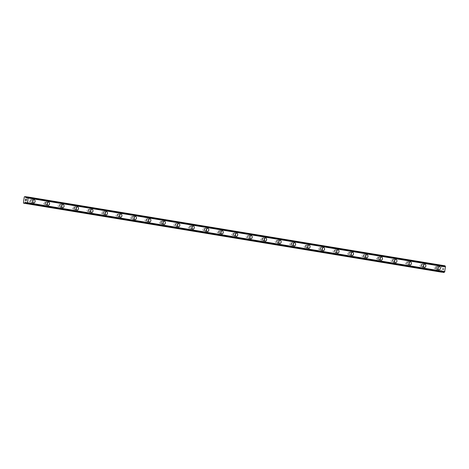 <?xml version="1.0" encoding="UTF-8"?>
<svg xmlns="http://www.w3.org/2000/svg" width="469" height="469" viewBox="0 0 469 469"><rect width="100%" height="100%" fill="white"/><g stroke="black" fill="none" stroke-linecap="round" stroke-linejoin="round"><path stroke-width="0.35" stroke-dasharray="2.35 1.76" d="M29.77 201.834A1.008 0.733 96.9 0 0 30.034 199.829A1.008 0.733 96.9 0 0 29.77 201.834L31.863 202.086A1.008 0.733 96.9 0 0 32.103 200.081A1.008 0.733 96.9 0 0 31.863 202.086M33.745 202.907L33.75 202.907A1.6 1.161 -83.1 0 1 33.745 202.907A1.6 1.161 -83.1 0 1 33.709 202.901A1.6 1.161 -83.1 0 1 32.789 201.154A1.6 1.161 -83.1 0 1 34.131 199.73L34.131 199.73M44.238 204.22A1.008 0.733 96.9 0 0 44.508 202.221A1.008 0.733 96.9 0 0 44.238 204.22M46.314 204.472A1.008 0.733 96.9 0 0 46.578 202.467A1.008 0.733 96.9 0 0 46.314 204.472M48.219 205.299L48.219 205.299A1.6 1.161 -83.1 0 1 48.184 205.293A1.6 1.161 -83.1 0 1 47.263 203.546A1.6 1.161 -83.1 0 1 48.606 202.121L48.606 202.121M58.713 206.612A1.008 0.733 96.9 0 0 58.977 204.607A1.008 0.733 96.9 0 0 58.713 206.612M60.788 206.864A1.008 0.733 96.9 0 0 61.052 204.859A1.008 0.733 96.9 0 0 60.788 206.864L58.736 206.612M62.694 207.685L62.694 207.685A1.6 1.161 -83.1 0 1 62.658 207.679A1.6 1.161 -83.1 0 1 61.732 205.932A1.6 1.161 -83.1 0 1 63.075 204.507L63.081 204.507M73.187 208.998A1.008 0.733 96.9 0 0 73.451 206.999A1.008 0.733 96.9 0 0 73.187 208.998M75.257 209.25A1.008 0.733 96.9 0 0 75.521 207.245A1.008 0.733 96.9 0 0 75.257 209.25M77.162 210.077L77.168 210.077A1.6 1.161 -83.1 0 1 77.162 210.077A1.6 1.161 -83.1 0 1 77.127 210.071A1.6 1.161 -83.1 0 1 76.207 208.324A1.6 1.161 -83.1 0 1 77.549 206.899L77.549 206.899M87.656 211.39A1.008 0.733 96.9 0 0 87.926 209.385A1.008 0.733 96.9 0 0 87.656 211.39M89.731 211.642A1.008 0.733 96.9 0 0 89.995 209.637A1.008 0.733 96.9 0 0 89.731 211.642M91.637 212.463L91.637 212.463A1.6 1.161 -83.1 0 1 91.602 212.463A1.6 1.161 -83.1 0 1 90.681 210.71A1.6 1.161 -83.1 0 1 92.024 209.285A1.6 1.161 -83.1 0 1 92.024 209.291L92.024 209.291M102.131 213.782A1.008 0.733 96.9 0 0 102.394 211.777A1.008 0.733 96.9 0 0 102.131 213.782M104.206 214.028A1.008 0.733 96.9 0 0 104.47 212.029A1.008 0.733 96.9 0 0 104.206 214.028M106.111 214.855L106.111 214.855A1.6 1.161 -83.1 0 1 106.076 214.849A1.6 1.161 -83.1 0 1 105.15 213.102A1.6 1.161 -83.1 0 1 106.492 211.677L106.498 211.677M116.605 216.168A1.008 0.733 96.9 0 0 116.869 214.163A1.008 0.733 96.9 0 0 116.605 216.168M118.675 216.42A1.008 0.733 96.9 0 0 118.938 214.415A1.008 0.733 96.9 0 0 118.675 216.42L116.629 216.174M120.58 217.247L120.586 217.247A1.6 1.161 -83.1 0 1 120.58 217.247A1.6 1.161 -83.1 0 1 120.545 217.241A1.6 1.161 -83.1 0 1 119.624 215.494A1.6 1.161 -83.1 0 1 120.967 214.069L120.967 214.069M131.074 218.56A1.008 0.733 96.9 0 0 131.343 216.555A1.008 0.733 96.9 0 0 131.074 218.56L133.173 218.812A1.008 0.733 96.9 0 0 133.413 216.807A1.008 0.733 96.9 0 0 133.173 218.812M135.054 219.633L135.054 219.633A1.6 1.161 -83.1 0 1 135.019 219.627A1.6 1.161 -83.1 0 1 134.099 217.88A1.6 1.161 -83.1 0 1 135.441 216.455L135.441 216.455M145.548 220.946A1.008 0.733 96.9 0 0 145.812 218.947A1.008 0.733 96.9 0 0 145.548 220.946M147.624 221.198A1.008 0.733 96.9 0 0 147.887 219.193A1.008 0.733 96.9 0 0 147.624 221.198M149.529 222.025L149.529 222.025A1.6 1.161 -83.1 0 1 149.494 222.019A1.6 1.161 -83.1 0 1 148.567 220.272A1.6 1.161 -83.1 0 1 149.91 218.847L149.916 218.847M160.023 223.338A1.008 0.733 96.9 0 0 160.287 221.333A1.008 0.733 96.9 0 0 160.023 223.338M162.092 223.59A1.008 0.733 96.9 0 0 162.356 221.585A1.008 0.733 96.9 0 0 162.092 223.59M163.998 224.411L164.003 224.411A1.6 1.161 -83.1 0 1 163.998 224.411A1.6 1.161 -83.1 0 1 163.962 224.405A1.6 1.161 -83.1 0 1 163.042 222.658A1.6 1.161 -83.1 0 1 164.385 221.233L164.385 221.233M174.491 225.724A1.008 0.733 96.9 0 0 174.761 223.725A1.008 0.733 96.9 0 0 174.491 225.724M176.567 225.976A1.008 0.733 96.9 0 0 176.831 223.971A1.008 0.733 96.9 0 0 176.567 225.976L174.515 225.73M178.472 226.803L178.472 226.803A1.6 1.161 -83.1 0 1 178.437 226.797A1.6 1.161 -83.1 0 1 177.517 225.05A1.6 1.161 -83.1 0 1 178.859 223.625L178.859 223.625M188.966 228.116A1.008 0.733 96.9 0 0 189.23 226.111A1.008 0.733 96.9 0 0 188.966 228.116L191.059 228.368A1.008 0.733 96.9 0 0 191.305 226.363A1.008 0.733 96.9 0 0 191.059 228.368M192.947 229.189L192.947 229.189A1.6 1.161 -83.1 0 1 192.911 229.189A1.6 1.161 -83.1 0 1 191.985 227.436A1.6 1.161 -83.1 0 1 193.328 226.011A1.6 1.161 -83.1 0 1 193.328 226.017M203.44 230.508A1.008 0.733 96.9 0 0 203.704 228.503A1.008 0.733 96.9 0 0 203.44 230.508M205.51 230.754A1.008 0.733 96.9 0 0 205.774 228.755A1.008 0.733 96.9 0 0 205.51 230.754M207.415 231.58L207.421 231.58A1.6 1.161 -83.1 0 1 207.415 231.58A1.6 1.161 -83.1 0 1 207.38 231.575A1.6 1.161 -83.1 0 1 206.46 229.828A1.6 1.161 -83.1 0 1 207.802 228.403L207.802 228.403M217.909 232.894A1.008 0.733 96.9 0 0 218.179 230.889A1.008 0.733 96.9 0 0 217.909 232.894M219.984 233.146A1.008 0.733 96.9 0 0 220.248 231.141A1.008 0.733 96.9 0 0 219.984 233.146M221.89 233.972L221.89 233.972A1.6 1.161 -83.1 0 1 221.855 233.967A1.6 1.161 -83.1 0 1 220.934 232.219A1.6 1.161 -83.1 0 1 222.277 230.795L222.277 230.795M232.384 235.286A1.008 0.733 96.9 0 0 232.647 233.281A1.008 0.733 96.9 0 0 232.384 235.286M234.453 235.532A1.008 0.733 96.9 0 0 234.723 233.533A1.008 0.733 96.9 0 0 234.453 235.532M236.364 236.358L236.364 236.358A1.6 1.161 -83.1 0 1 236.329 236.353A1.6 1.161 -83.1 0 1 235.403 234.606A1.6 1.161 -83.1 0 1 236.745 233.181L236.751 233.181M246.858 237.672A1.008 0.733 96.9 0 0 247.122 235.673A1.008 0.733 96.9 0 0 246.858 237.672L248.951 237.93A1.008 0.733 96.9 0 0 249.191 235.919A1.008 0.733 96.9 0 0 248.951 237.93M250.833 238.75L250.839 238.75A1.6 1.161 -83.1 0 1 250.833 238.75A1.6 1.161 -83.1 0 1 250.798 238.744A1.6 1.161 -83.1 0 1 249.877 236.997A1.6 1.161 -83.1 0 1 251.22 235.573L251.22 235.573M261.327 240.064A1.008 0.733 96.9 0 0 261.596 238.059A1.008 0.733 96.9 0 0 261.327 240.064M263.402 240.316A1.008 0.733 96.9 0 0 263.666 238.311A1.008 0.733 96.9 0 0 263.402 240.316M265.307 241.136L265.307 241.136A1.6 1.161 -83.1 0 1 265.272 241.13A1.6 1.161 -83.1 0 1 264.352 239.383A1.6 1.161 -83.1 0 1 265.694 237.959L265.694 237.959M275.801 242.45A1.008 0.733 96.9 0 0 276.065 240.45A1.008 0.733 96.9 0 0 275.801 242.45M277.871 242.702A1.008 0.733 96.9 0 0 278.14 240.697A1.008 0.733 96.9 0 0 277.871 242.702L275.825 242.455M279.782 243.528L279.782 243.528A1.6 1.161 -83.1 0 1 279.747 243.522A1.6 1.161 -83.1 0 1 278.821 241.775A1.6 1.161 -83.1 0 1 280.163 240.351L280.169 240.351M290.276 244.841A1.008 0.733 96.9 0 0 290.54 242.836A1.008 0.733 96.9 0 0 290.276 244.841M292.345 245.094A1.008 0.733 96.9 0 0 292.609 243.089A1.008 0.733 96.9 0 0 292.345 245.094M294.256 245.914A1.6 1.161 -83.1 0 1 294.251 245.914A1.6 1.161 -83.1 0 1 294.215 245.914A1.6 1.161 -83.1 0 1 293.295 244.161A1.6 1.161 -83.1 0 1 294.638 242.737A1.6 1.161 -83.1 0 1 294.638 242.743L294.638 242.743M304.744 247.233A1.008 0.733 96.9 0 0 305.014 245.228A1.008 0.733 96.9 0 0 304.744 247.233M306.82 247.48A1.008 0.733 96.9 0 0 307.084 245.48A1.008 0.733 96.9 0 0 306.82 247.48M308.725 248.306L308.725 248.306A1.6 1.161 -83.1 0 1 308.69 248.3A1.6 1.161 -83.1 0 1 307.77 246.553A1.6 1.161 -83.1 0 1 309.112 245.129L309.112 245.129M319.219 249.619A1.008 0.733 96.9 0 0 319.483 247.614A1.008 0.733 96.9 0 0 319.219 249.619M321.288 249.871A1.008 0.733 96.9 0 0 321.558 247.867A1.008 0.733 96.9 0 0 321.288 249.871M323.2 250.698L323.2 250.698A1.6 1.161 -83.1 0 1 323.164 250.692A1.6 1.161 -83.1 0 1 322.238 248.945A1.6 1.161 -83.1 0 1 323.581 247.521L323.587 247.521M333.694 252.011A1.008 0.733 96.9 0 0 333.957 250.006A1.008 0.733 96.9 0 0 333.694 252.011M335.763 252.258A1.008 0.733 96.9 0 0 336.027 250.258A1.008 0.733 96.9 0 0 335.763 252.258L333.717 252.011M337.668 253.084L337.674 253.084A1.6 1.161 -83.1 0 1 337.668 253.084A1.6 1.161 -83.1 0 1 337.633 253.078A1.6 1.161 -83.1 0 1 336.713 251.331A1.6 1.161 -83.1 0 1 338.055 249.907L338.055 249.907M348.162 254.397A1.008 0.733 96.9 0 0 348.432 252.398A1.008 0.733 96.9 0 0 348.162 254.397L350.261 254.655A1.008 0.733 96.9 0 0 350.501 252.644A1.008 0.733 96.9 0 0 350.261 254.655M352.143 255.476L352.143 255.476A1.6 1.161 -83.1 0 1 352.108 255.47A1.6 1.161 -83.1 0 1 351.187 253.723A1.6 1.161 -83.1 0 1 352.53 252.299L352.53 252.299M362.637 256.789A1.008 0.733 96.9 0 0 362.9 254.784A1.008 0.733 96.9 0 0 362.637 256.789M364.706 257.041A1.008 0.733 96.9 0 0 364.976 255.036A1.008 0.733 96.9 0 0 364.706 257.041M366.617 257.862L366.617 257.862A1.6 1.161 -83.1 0 1 366.582 257.856A1.6 1.161 -83.1 0 1 365.656 256.109A1.6 1.161 -83.1 0 1 366.998 254.685L367.004 254.685M377.111 259.175A1.008 0.733 96.9 0 0 377.375 257.176A1.008 0.733 96.9 0 0 377.111 259.175M379.181 259.427A1.008 0.733 96.9 0 0 379.444 257.422A1.008 0.733 96.9 0 0 379.181 259.427M381.086 260.254L381.092 260.254A1.6 1.161 -83.1 0 1 381.086 260.254A1.6 1.161 -83.1 0 1 381.051 260.248A1.6 1.161 -83.1 0 1 380.13 258.501A1.6 1.161 -83.1 0 1 381.473 257.076L381.473 257.076M391.58 261.567A1.008 0.733 96.9 0 0 391.85 259.562A1.008 0.733 96.9 0 0 391.58 261.567M393.655 261.819A1.008 0.733 96.9 0 0 393.919 259.814A1.008 0.733 96.9 0 0 393.655 261.819L391.603 261.573M395.56 262.64L395.56 262.64A1.6 1.161 -83.1 0 1 395.525 262.64A1.6 1.161 -83.1 0 1 394.605 260.887A1.6 1.161 -83.1 0 1 395.947 259.468L395.947 259.468M406.054 263.959A1.008 0.733 96.9 0 0 406.318 261.954A1.008 0.733 96.9 0 0 406.054 263.959L408.147 264.211A1.008 0.733 96.9 0 0 408.393 262.206A1.008 0.733 96.9 0 0 408.147 264.211M410.035 265.032L410.035 265.032A1.6 1.161 -83.1 0 1 410 265.026A1.6 1.161 -83.1 0 1 409.074 263.279A1.6 1.161 -83.1 0 1 410.416 261.854L410.422 261.854M420.529 266.345A1.008 0.733 96.9 0 0 420.793 264.34A1.008 0.733 96.9 0 0 420.529 266.345M422.598 266.597A1.008 0.733 96.9 0 0 422.862 264.592A1.008 0.733 96.9 0 0 422.598 266.597M424.504 267.424L424.509 267.424A1.6 1.161 -83.1 0 1 424.504 267.424A1.6 1.161 -83.1 0 1 424.468 267.418A1.6 1.161 -83.1 0 1 423.548 265.671A1.6 1.161 -83.1 0 1 424.891 264.246L424.891 264.246M434.998 268.737A1.008 0.733 96.9 0 0 435.267 266.732A1.008 0.733 96.9 0 0 434.998 268.737M437.073 268.983A1.008 0.733 96.9 0 0 437.337 266.984A1.008 0.733 96.9 0 0 437.073 268.983M438.978 269.81L438.978 269.81A1.6 1.161 -83.1 0 1 438.943 269.804A1.6 1.161 -83.1 0 1 438.023 268.057A1.6 1.161 -83.1 0 1 439.365 266.632L439.365 266.632M436.985 269.569A1.6 1.161 96.9 0 0 437.026 269.575A1.6 1.161 96.9 0 0 438.363 268.151A1.6 1.161 96.9 0 0 437.442 266.404A1.6 1.161 96.9 0 0 437.407 266.398A1.6 1.161 96.9 0 0 436.064 267.822A1.6 1.161 96.9 0 0 436.985 269.569M438.732 269.781A1.6 1.161 96.9 0 0 438.773 269.786A1.6 1.161 96.9 0 0 440.11 268.362A1.6 1.161 96.9 0 0 439.189 266.615A1.6 1.161 96.9 0 0 439.154 266.609A1.6 1.161 96.9 0 0 437.812 268.034A1.6 1.161 96.9 0 0 438.732 269.781M422.516 267.178A1.6 1.161 96.9 0 0 422.551 267.183A1.6 1.161 96.9 0 0 423.894 265.759A1.6 1.161 96.9 0 0 422.974 264.012A1.6 1.161 96.9 0 0 422.932 264.006A1.6 1.161 96.9 0 0 421.596 265.431A1.6 1.161 96.9 0 0 422.516 267.178M424.263 267.389A1.6 1.161 96.9 0 0 424.298 267.394A1.6 1.161 96.9 0 0 425.641 265.97A1.6 1.161 96.9 0 0 424.721 264.223A1.6 1.161 96.9 0 0 424.685 264.217A1.6 1.161 96.9 0 0 423.343 265.642A1.6 1.161 96.9 0 0 424.263 267.389M408.042 264.792A1.6 1.161 96.9 0 0 408.077 264.797A1.6 1.161 96.9 0 0 409.419 263.373A1.6 1.161 96.9 0 0 408.499 261.626A1.6 1.161 96.9 0 0 408.464 261.62A1.6 1.161 96.9 0 0 407.121 263.045A1.6 1.161 96.9 0 0 408.042 264.792M409.789 265.003A1.6 1.161 96.9 0 0 409.824 265.008A1.6 1.161 96.9 0 0 411.166 263.584A1.6 1.161 96.9 0 0 410.246 261.837A1.6 1.161 96.9 0 0 410.211 261.831A1.6 1.161 96.9 0 0 408.868 263.256A1.6 1.161 96.9 0 0 409.789 265.003M393.567 262.4A1.6 1.161 96.9 0 0 393.608 262.406A1.6 1.161 96.9 0 0 394.945 260.981A1.6 1.161 96.9 0 0 394.024 259.234A1.6 1.161 96.9 0 0 393.989 259.228A1.6 1.161 96.9 0 0 392.647 260.653A1.6 1.161 96.9 0 0 393.567 262.4M395.314 262.611A1.6 1.161 96.9 0 0 395.355 262.617A1.6 1.161 96.9 0 0 396.692 261.192A1.6 1.161 96.9 0 0 395.772 259.445A1.6 1.161 96.9 0 0 395.736 259.439A1.6 1.161 96.9 0 0 394.394 260.864A1.6 1.161 96.9 0 0 395.314 262.611M379.099 260.014A1.6 1.161 96.9 0 0 379.134 260.019A1.6 1.161 96.9 0 0 380.476 258.595A1.6 1.161 96.9 0 0 379.556 256.842A1.6 1.161 96.9 0 0 379.515 256.842A1.6 1.161 96.9 0 0 378.178 258.267A1.6 1.161 96.9 0 0 379.099 260.014M380.846 260.225A1.6 1.161 96.9 0 0 380.881 260.231A1.6 1.161 96.9 0 0 382.223 258.806A1.6 1.161 96.9 0 0 381.303 257.059A1.6 1.161 96.9 0 0 381.268 257.053A1.6 1.161 96.9 0 0 379.925 258.478A1.6 1.161 96.9 0 0 380.846 260.225M364.624 257.622A1.6 1.161 96.9 0 0 364.659 257.628A1.6 1.161 96.9 0 0 366.002 256.203A1.6 1.161 96.9 0 0 365.081 254.456A1.6 1.161 96.9 0 0 365.046 254.45A1.6 1.161 96.9 0 0 363.704 255.875A1.6 1.161 96.9 0 0 364.624 257.622M366.371 257.833A1.6 1.161 96.9 0 0 366.406 257.839A1.6 1.161 96.9 0 0 367.749 256.414A1.6 1.161 96.9 0 0 366.828 254.667A1.6 1.161 96.9 0 0 366.793 254.661A1.6 1.161 96.9 0 0 365.451 256.086A1.6 1.161 96.9 0 0 366.371 257.833M350.15 255.236A1.6 1.161 96.9 0 0 350.191 255.236A1.6 1.161 96.9 0 0 351.527 253.811A1.6 1.161 96.9 0 0 350.607 252.064A1.6 1.161 96.9 0 0 350.572 252.058A1.6 1.161 96.9 0 0 349.229 253.483A1.6 1.161 96.9 0 0 350.15 255.236M351.902 255.447A1.6 1.161 96.9 0 0 351.938 255.447A1.6 1.161 96.9 0 0 353.274 254.028A1.6 1.161 96.9 0 0 352.354 252.275A1.6 1.161 96.9 0 0 352.319 252.275A1.6 1.161 96.9 0 0 350.976 253.694A1.6 1.161 96.9 0 0 351.902 255.447M335.681 252.844A1.6 1.161 96.9 0 0 335.716 252.85A1.6 1.161 96.9 0 0 337.059 251.425A1.6 1.161 96.9 0 0 336.138 249.678A1.6 1.161 96.9 0 0 336.097 249.672A1.6 1.161 96.9 0 0 334.76 251.097A1.6 1.161 96.9 0 0 335.681 252.844M337.428 253.055A1.6 1.161 96.9 0 0 337.463 253.061A1.6 1.161 96.9 0 0 338.806 251.636A1.6 1.161 96.9 0 0 337.885 249.889A1.6 1.161 96.9 0 0 337.85 249.883A1.6 1.161 96.9 0 0 336.508 251.308A1.6 1.161 96.9 0 0 337.428 253.055M321.206 250.452A1.6 1.161 96.9 0 0 321.242 250.458A1.6 1.161 96.9 0 0 322.584 249.033A1.6 1.161 96.9 0 0 321.664 247.286A1.6 1.161 96.9 0 0 321.628 247.28A1.6 1.161 96.9 0 0 320.286 248.705A1.6 1.161 96.9 0 0 321.206 250.452M322.953 250.663A1.6 1.161 96.9 0 0 322.989 250.669A1.6 1.161 96.9 0 0 324.331 249.244A1.6 1.161 96.9 0 0 323.411 247.497A1.6 1.161 96.9 0 0 323.376 247.491A1.6 1.161 96.9 0 0 322.033 248.916A1.6 1.161 96.9 0 0 322.953 250.663M306.732 248.066A1.6 1.161 96.9 0 0 306.773 248.072A1.6 1.161 96.9 0 0 308.11 246.647A1.6 1.161 96.9 0 0 307.189 244.9A1.6 1.161 96.9 0 0 307.154 244.894A1.6 1.161 96.9 0 0 305.811 246.319A1.6 1.161 96.9 0 0 306.732 248.066M308.485 248.277A1.6 1.161 96.9 0 0 308.52 248.283A1.6 1.161 96.9 0 0 309.857 246.858A1.6 1.161 96.9 0 0 308.936 245.111A1.6 1.161 96.9 0 0 308.901 245.105A1.6 1.161 96.9 0 0 307.558 246.53A1.6 1.161 96.9 0 0 308.485 248.277M292.263 245.674A1.6 1.161 96.9 0 0 292.298 245.68A1.6 1.161 96.9 0 0 293.641 244.255A1.6 1.161 96.9 0 0 292.72 242.508A1.6 1.161 96.9 0 0 292.679 242.502A1.6 1.161 96.9 0 0 291.343 243.927A1.6 1.161 96.9 0 0 292.263 245.674M294.01 245.885A1.6 1.161 96.9 0 0 294.045 245.891A1.6 1.161 96.9 0 0 295.388 244.466A1.6 1.161 96.9 0 0 294.468 242.719A1.6 1.161 96.9 0 0 294.432 242.713A1.6 1.161 96.9 0 0 293.09 244.138A1.6 1.161 96.9 0 0 294.01 245.885M277.789 243.288A1.6 1.161 96.9 0 0 277.824 243.294A1.6 1.161 96.9 0 0 279.166 241.869A1.6 1.161 96.9 0 0 278.246 240.116A1.6 1.161 96.9 0 0 278.211 240.116A1.6 1.161 96.9 0 0 276.868 241.541A1.6 1.161 96.9 0 0 277.789 243.288M279.536 243.499A1.6 1.161 96.9 0 0 279.571 243.505A1.6 1.161 96.9 0 0 280.913 242.08A1.6 1.161 96.9 0 0 279.993 240.333A1.6 1.161 96.9 0 0 279.958 240.327A1.6 1.161 96.9 0 0 278.615 241.752A1.6 1.161 96.9 0 0 279.536 243.499M263.314 240.896A1.6 1.161 96.9 0 0 263.355 240.902A1.6 1.161 96.9 0 0 264.692 239.477A1.6 1.161 96.9 0 0 263.771 237.73A1.6 1.161 96.9 0 0 263.736 237.724A1.6 1.161 96.9 0 0 262.394 239.149A1.6 1.161 96.9 0 0 263.314 240.896M265.067 241.107A1.6 1.161 96.9 0 0 265.102 241.113A1.6 1.161 96.9 0 0 266.439 239.688A1.6 1.161 96.9 0 0 265.518 237.941A1.6 1.161 96.9 0 0 265.483 237.935A1.6 1.161 96.9 0 0 264.141 239.36A1.6 1.161 96.9 0 0 265.067 241.107M248.846 238.51A1.6 1.161 96.9 0 0 248.881 238.51A1.6 1.161 96.9 0 0 250.223 237.085A1.6 1.161 96.9 0 0 249.303 235.338A1.6 1.161 96.9 0 0 249.262 235.332A1.6 1.161 96.9 0 0 247.925 236.757A1.6 1.161 96.9 0 0 248.846 238.51M250.593 238.721A1.6 1.161 96.9 0 0 250.628 238.721A1.6 1.161 96.9 0 0 251.97 237.302A1.6 1.161 96.9 0 0 251.05 235.549A1.6 1.161 96.9 0 0 251.015 235.549A1.6 1.161 96.9 0 0 249.672 236.968A1.6 1.161 96.9 0 0 250.593 238.721M234.371 236.118A1.6 1.161 96.9 0 0 234.406 236.124A1.6 1.161 96.9 0 0 235.749 234.699A1.6 1.161 96.9 0 0 234.828 232.952A1.6 1.161 96.9 0 0 234.793 232.946A1.6 1.161 96.9 0 0 233.451 234.371A1.6 1.161 96.9 0 0 234.371 236.118M236.118 236.329A1.6 1.161 96.9 0 0 236.153 236.335A1.6 1.161 96.9 0 0 237.496 234.91A1.6 1.161 96.9 0 0 236.575 233.163A1.6 1.161 96.9 0 0 236.54 233.157A1.6 1.161 96.9 0 0 235.198 234.582A1.6 1.161 96.9 0 0 236.118 236.329M219.897 233.726A1.6 1.161 96.9 0 0 219.938 233.732A1.6 1.161 96.9 0 0 221.274 232.307A1.6 1.161 96.9 0 0 220.354 230.56A1.6 1.161 96.9 0 0 220.319 230.555A1.6 1.161 96.9 0 0 218.976 231.979A1.6 1.161 96.9 0 0 219.897 233.726M221.649 233.937A1.6 1.161 96.9 0 0 221.685 233.943A1.6 1.161 96.9 0 0 223.021 232.518A1.6 1.161 96.9 0 0 222.101 230.771A1.6 1.161 96.9 0 0 222.066 230.766A1.6 1.161 96.9 0 0 220.723 232.19A1.6 1.161 96.9 0 0 221.649 233.937M205.428 231.34A1.6 1.161 96.9 0 0 205.463 231.346A1.6 1.161 96.9 0 0 206.806 229.921A1.6 1.161 96.9 0 0 205.885 228.174A1.6 1.161 96.9 0 0 205.85 228.169A1.6 1.161 96.9 0 0 204.507 229.593A1.6 1.161 96.9 0 0 205.428 231.34M207.175 231.551A1.6 1.161 96.9 0 0 207.21 231.557A1.6 1.161 96.9 0 0 208.553 230.132A1.6 1.161 96.9 0 0 207.632 228.385A1.6 1.161 96.9 0 0 207.597 228.38A1.6 1.161 96.9 0 0 206.254 229.804A1.6 1.161 96.9 0 0 207.175 231.551M190.953 228.948A1.6 1.161 96.9 0 0 190.989 228.954A1.6 1.161 96.9 0 0 192.331 227.529A1.6 1.161 96.9 0 0 191.411 225.782A1.6 1.161 96.9 0 0 191.375 225.777A1.6 1.161 96.9 0 0 190.033 227.201A1.6 1.161 96.9 0 0 190.953 228.948M192.7 229.159A1.6 1.161 96.9 0 0 192.736 229.165A1.6 1.161 96.9 0 0 194.078 227.741A1.6 1.161 96.9 0 0 193.158 225.994A1.6 1.161 96.9 0 0 193.122 225.988A1.6 1.161 96.9 0 0 191.78 227.412A1.6 1.161 96.9 0 0 192.7 229.159M176.479 226.562A1.6 1.161 96.9 0 0 176.52 226.568A1.6 1.161 96.9 0 0 177.857 225.143A1.6 1.161 96.9 0 0 176.936 223.391A1.6 1.161 96.9 0 0 176.901 223.391A1.6 1.161 96.9 0 0 175.558 224.815A1.6 1.161 96.9 0 0 176.479 226.562M178.232 226.773A1.6 1.161 96.9 0 0 178.267 226.779A1.6 1.161 96.9 0 0 179.604 225.355A1.6 1.161 96.9 0 0 178.683 223.607A1.6 1.161 96.9 0 0 178.648 223.602A1.6 1.161 96.9 0 0 177.305 225.026A1.6 1.161 96.9 0 0 178.232 226.773M162.01 224.17A1.6 1.161 96.9 0 0 162.045 224.176A1.6 1.161 96.9 0 0 163.388 222.752A1.6 1.161 96.9 0 0 162.467 221.005A1.6 1.161 96.9 0 0 162.432 220.999A1.6 1.161 96.9 0 0 161.09 222.423A1.6 1.161 96.9 0 0 162.01 224.17M163.757 224.381A1.6 1.161 96.9 0 0 163.792 224.387A1.6 1.161 96.9 0 0 165.135 222.963A1.6 1.161 96.9 0 0 164.214 221.216A1.6 1.161 96.9 0 0 164.179 221.21A1.6 1.161 96.9 0 0 162.837 222.634A1.6 1.161 96.9 0 0 163.757 224.381M147.536 221.784A1.6 1.161 96.9 0 0 147.571 221.784A1.6 1.161 96.9 0 0 148.913 220.36A1.6 1.161 96.9 0 0 147.993 218.613A1.6 1.161 96.9 0 0 147.958 218.607A1.6 1.161 96.9 0 0 146.615 220.031A1.6 1.161 96.9 0 0 147.536 221.784M149.283 221.995A1.6 1.161 96.9 0 0 149.318 221.995A1.6 1.161 96.9 0 0 150.66 220.577A1.6 1.161 96.9 0 0 149.74 218.824A1.6 1.161 96.9 0 0 149.705 218.824A1.6 1.161 96.9 0 0 148.362 220.242A1.6 1.161 96.9 0 0 149.283 221.995M133.067 219.392A1.6 1.161 96.9 0 0 133.102 219.398A1.6 1.161 96.9 0 0 134.439 217.974A1.6 1.161 96.9 0 0 133.518 216.227A1.6 1.161 96.9 0 0 133.483 216.221A1.6 1.161 96.9 0 0 132.141 217.645A1.6 1.161 96.9 0 0 133.067 219.392M134.814 219.603A1.6 1.161 96.9 0 0 134.849 219.609A1.6 1.161 96.9 0 0 136.192 218.185A1.6 1.161 96.9 0 0 135.265 216.438A1.6 1.161 96.9 0 0 135.23 216.432A1.6 1.161 96.9 0 0 133.888 217.856A1.6 1.161 96.9 0 0 134.814 219.603M118.593 217A1.6 1.161 96.9 0 0 118.628 217.006A1.6 1.161 96.9 0 0 119.97 215.582A1.6 1.161 96.9 0 0 119.05 213.835A1.6 1.161 96.9 0 0 119.015 213.829A1.6 1.161 96.9 0 0 117.672 215.253A1.6 1.161 96.9 0 0 118.593 217M120.34 217.211A1.6 1.161 96.9 0 0 120.375 217.217A1.6 1.161 96.9 0 0 121.717 215.793A1.6 1.161 96.9 0 0 120.797 214.046A1.6 1.161 96.9 0 0 120.762 214.04A1.6 1.161 96.9 0 0 119.419 215.464A1.6 1.161 96.9 0 0 120.34 217.211M104.118 214.614A1.6 1.161 96.9 0 0 104.153 214.62A1.6 1.161 96.9 0 0 105.496 213.196A1.6 1.161 96.9 0 0 104.575 211.449A1.6 1.161 96.9 0 0 104.54 211.443A1.6 1.161 96.9 0 0 103.198 212.867A1.6 1.161 96.9 0 0 104.118 214.614M105.865 214.825A1.6 1.161 96.9 0 0 105.9 214.831A1.6 1.161 96.9 0 0 107.243 213.407A1.6 1.161 96.9 0 0 106.322 211.66A1.6 1.161 96.9 0 0 106.287 211.654A1.6 1.161 96.9 0 0 104.945 213.078A1.6 1.161 96.9 0 0 105.865 214.825M89.649 212.223A1.6 1.161 96.9 0 0 89.685 212.228A1.6 1.161 96.9 0 0 91.021 210.804A1.6 1.161 96.9 0 0 90.101 209.057A1.6 1.161 96.9 0 0 90.066 209.051A1.6 1.161 96.9 0 0 88.723 210.475A1.6 1.161 96.9 0 0 89.649 212.223M91.396 212.434A1.6 1.161 96.9 0 0 91.432 212.439A1.6 1.161 96.9 0 0 92.774 211.015A1.6 1.161 96.9 0 0 91.848 209.268A1.6 1.161 96.9 0 0 91.813 209.262A1.6 1.161 96.9 0 0 90.47 210.687A1.6 1.161 96.9 0 0 91.396 212.434M75.175 209.836A1.6 1.161 96.9 0 0 75.21 209.842A1.6 1.161 96.9 0 0 76.553 208.418A1.6 1.161 96.9 0 0 75.632 206.665A1.6 1.161 96.9 0 0 75.597 206.665A1.6 1.161 96.9 0 0 74.254 208.089A1.6 1.161 96.9 0 0 75.175 209.836M76.922 210.048A1.6 1.161 96.9 0 0 76.957 210.053A1.6 1.161 96.9 0 0 78.3 208.629A1.6 1.161 96.9 0 0 77.379 206.882A1.6 1.161 96.9 0 0 77.344 206.876A1.6 1.161 96.9 0 0 76.001 208.3A1.6 1.161 96.9 0 0 76.922 210.048M60.7 207.445A1.6 1.161 96.9 0 0 60.736 207.45A1.6 1.161 96.9 0 0 62.078 206.026A1.6 1.161 96.9 0 0 61.158 204.279A1.6 1.161 96.9 0 0 61.122 204.273A1.6 1.161 96.9 0 0 59.78 205.698A1.6 1.161 96.9 0 0 60.7 207.445M62.447 207.656A1.6 1.161 96.9 0 0 62.483 207.661A1.6 1.161 96.9 0 0 63.825 206.237A1.6 1.161 96.9 0 0 62.905 204.49A1.6 1.161 96.9 0 0 62.869 204.484A1.6 1.161 96.9 0 0 61.527 205.909A1.6 1.161 96.9 0 0 62.447 207.656M46.232 205.059A1.6 1.161 96.9 0 0 46.267 205.059A1.6 1.161 96.9 0 0 47.604 203.634A1.6 1.161 96.9 0 0 46.683 201.887A1.6 1.161 96.9 0 0 46.648 201.881A1.6 1.161 96.9 0 0 45.305 203.306A1.6 1.161 96.9 0 0 46.232 205.059M47.979 205.27A1.6 1.161 96.9 0 0 48.014 205.27A1.6 1.161 96.9 0 0 49.356 203.851A1.6 1.161 96.9 0 0 48.43 202.098A1.6 1.161 96.9 0 0 48.395 202.098A1.6 1.161 96.9 0 0 47.052 203.517A1.6 1.161 96.9 0 0 47.979 205.27M31.757 202.667A1.6 1.161 96.9 0 0 31.792 202.672A1.6 1.161 96.9 0 0 33.135 201.248A1.6 1.161 96.9 0 0 32.214 199.501A1.6 1.161 96.9 0 0 32.179 199.495A1.6 1.161 96.9 0 0 30.837 200.92A1.6 1.161 96.9 0 0 31.757 202.667M33.504 202.878A1.6 1.161 96.9 0 0 33.539 202.884A1.6 1.161 96.9 0 0 34.882 201.459A1.6 1.161 96.9 0 0 33.961 199.712A1.6 1.161 96.9 0 0 33.926 199.706A1.6 1.161 96.9 0 0 32.584 201.131A1.6 1.161 96.9 0 0 33.504 202.878M443.416 269.798L443.099 269.757L443.498 269.206L443.416 269.798M443.099 269.757L443.146 269.435L443.099 269.757M443.094 269.429L443.047 269.751L443.094 269.429M443.047 269.751L442.73 269.71L443.047 269.751M442.73 269.71L442.818 269.124L442.73 269.71M442.765 269.118L442.672 269.781L443.457 269.88L443.557 269.212L443.457 269.88L442.666 269.781L442.765 269.118M443.228 268.256L442.894 268.573L443.228 268.256M442.894 268.573L442.988 267.951L442.894 268.573M442.935 267.946L442.818 268.731L443.633 268.315L442.818 268.731L442.929 267.946M440.924 272.09L441.605 265.73L442.496 265.501L27.337 196.957L442.502 265.501L443.299 266.75L444.049 266.492L26.756 197.596M444.999 265.8L444.577 265.941A0.674 0.463 -80.6 0 1 444.137 266.427L444.049 266.492M441.704 272.096L442.672 271.152L443.381 271.657A0.674 0.463 -80.6 0 1 443.668 272.231L443.785 272.436M26.035 199.302L25.936 199.618M25.666 199.261L25.531 199.841M26.264 199.929L26.416 199.272M26.094 200.439L26.2 200.75L25.414 200.656M441.886 265.425L24.593 196.529M441.605 265.73L24.312 196.839M444.137 266.427L26.844 197.531M443.381 271.657L26.088 202.766M443.316 271.58L26.024 202.684M440.743 271.733L23.45 202.837M442.642 265.618L27.29 197.044L444.577 265.941M443.158 266.632L26.522 197.848M443.305 266.75L26.012 197.854L443.299 266.75M443.668 266.797L26.375 197.9M443.844 266.714L26.551 197.824M444.618 265.859L27.331 196.968M444.665 265.812L27.372 196.916M444.753 265.771L27.466 196.88M443.721 272.383L26.428 203.487M443.692 272.325L26.399 203.429M443.668 272.231L26.381 203.335M443.182 271.311L25.889 202.415M25.748 202.303L443.041 271.193L25.754 202.303M442.672 271.152L25.813 202.327M442.496 271.229L25.906 202.45M441.71 272.09L26.469 203.534M44.262 204.226L46.337 204.478M73.211 209.004L75.28 209.256M87.68 211.396L89.755 211.642M102.154 213.782L104.224 214.034M145.572 220.952L147.641 221.204M160.046 223.338L162.116 223.59M203.464 230.508L205.533 230.76M217.933 232.9L220.008 233.146M232.407 235.286L234.477 235.538M261.35 240.064L263.426 240.316M290.299 244.847L292.369 245.094M304.768 247.233L306.843 247.485M319.242 249.625L321.312 249.871M362.66 256.789L364.73 257.041M377.135 259.181L379.204 259.433M420.552 266.351L422.622 266.597M435.021 268.737L437.096 268.989M437.026 269.575L438.773 269.786M422.551 267.183L424.298 267.394M408.077 264.797L409.824 265.008M393.608 262.406L395.355 262.617M379.134 260.019L380.881 260.231M364.659 257.628L366.406 257.839M350.191 255.236L351.938 255.447M335.716 252.85L337.463 253.061M321.242 250.458L322.989 250.669M306.773 248.072L308.52 248.283M292.298 245.68L294.045 245.891M277.824 243.294L279.571 243.505M263.355 240.902L265.102 241.113M248.881 238.51L250.628 238.721M234.406 236.124L236.153 236.335M219.938 233.732L221.685 233.943M205.463 231.346L207.21 231.557M190.989 228.954L192.736 229.165M176.52 226.568L178.267 226.779M162.045 224.176L163.792 224.387M147.571 221.784L149.318 221.995M133.102 219.398L134.849 219.609M118.628 217.006L120.375 217.217M104.153 214.62L105.9 214.831M89.685 212.228L91.432 212.439M75.21 209.842L76.957 210.053M60.736 207.45L62.483 207.661M46.267 205.059L48.014 205.27M31.792 202.672L33.539 202.884M32.179 199.495L33.926 199.706M46.648 201.881L48.395 202.098M61.122 204.273L62.869 204.484M75.597 206.665L77.344 206.876M90.066 209.051L91.813 209.262M104.54 211.443L106.287 211.654M119.015 213.829L120.762 214.04M133.483 216.221L135.23 216.432M147.958 218.607L149.705 218.824M162.432 220.999L164.179 221.21M176.901 223.391L178.648 223.602M191.375 225.777L193.122 225.988M205.85 228.169L207.597 228.38M220.319 230.555L222.066 230.766M234.793 232.946L236.54 233.157M249.262 235.332L251.015 235.549M263.736 237.724L265.483 237.935M278.211 240.116L279.958 240.327M292.679 242.502L294.432 242.713M307.154 244.894L308.901 245.105M321.628 247.28L323.376 247.491M336.097 249.672L337.85 249.883M350.572 252.058L352.319 252.275M365.046 254.45L366.793 254.661M379.515 256.842L381.268 257.053M393.989 259.228L395.736 259.439M408.464 261.62L410.211 261.831M422.932 264.006L424.685 264.217M437.407 266.398L439.154 266.609M435.267 266.732L437.337 266.984M420.793 264.34L422.862 264.592M406.318 261.954L408.393 262.206M391.85 259.562L393.919 259.814M377.375 257.176L379.444 257.422M362.9 254.784L364.976 255.036M348.432 252.398L350.501 252.644M333.957 250.006L336.027 250.258M319.483 247.614L321.558 247.867M305.014 245.228L307.084 245.48M290.54 242.836L292.609 243.089M276.065 240.45L278.14 240.697M261.596 238.059L263.666 238.311M247.122 235.673L249.191 235.919M232.647 233.281L234.723 233.533M218.179 230.889L220.248 231.141M203.704 228.503L205.774 228.755M189.23 226.111L191.305 226.363M174.761 223.725L176.831 223.971M160.287 221.333L162.356 221.585M145.812 218.947L147.887 219.193M131.343 216.555L133.413 216.807M116.869 214.163L118.938 214.415M102.394 211.777L104.47 212.029M87.926 209.385L89.995 209.637M73.451 206.999L75.521 207.245M58.977 204.607L61.052 204.859M44.508 202.221L46.578 202.467M30.034 199.829L32.103 200.081"/><path stroke-width="0.7" d="M34.131 199.73A1.6 1.161 -83.1 0 1 34.167 199.735A1.6 1.161 -83.1 0 1 35.087 201.482A1.6 1.161 -83.1 0 1 33.75 202.907A1.6 1.161 -83.1 0 1 33.715 202.901A1.6 1.161 -83.1 0 1 32.795 201.154A1.6 1.161 -83.1 0 1 34.131 199.73A1.6 1.161 -83.1 0 1 34.167 199.735A1.6 1.161 -83.1 0 1 35.093 201.482A1.6 1.161 -83.1 0 1 33.75 202.907M48.606 202.121A1.6 1.161 -83.1 0 1 48.641 202.127A1.6 1.161 -83.1 0 1 49.562 203.874A1.6 1.161 -83.1 0 1 48.219 205.299A1.6 1.161 -83.1 0 1 48.184 205.293A1.6 1.161 -83.1 0 1 47.263 203.546A1.6 1.161 -83.1 0 1 48.606 202.121A1.6 1.161 -83.1 0 1 48.641 202.127A1.6 1.161 -83.1 0 1 49.562 203.874A1.6 1.161 -83.1 0 1 48.219 205.299M63.081 204.507A1.6 1.161 -83.1 0 1 63.116 204.513A1.6 1.161 -83.1 0 1 64.036 206.26A1.6 1.161 -83.1 0 1 62.694 207.685A1.6 1.161 -83.1 0 1 62.658 207.679A1.6 1.161 -83.1 0 1 61.738 205.932A1.6 1.161 -83.1 0 1 63.081 204.507A1.6 1.161 -83.1 0 1 63.11 204.513A1.6 1.161 -83.1 0 1 64.036 206.26A1.6 1.161 -83.1 0 1 62.694 207.685M77.549 206.899A1.6 1.161 -83.1 0 1 77.584 206.905A1.6 1.161 -83.1 0 1 78.505 208.652A1.6 1.161 -83.1 0 1 77.168 210.077A1.6 1.161 -83.1 0 1 77.133 210.071A1.6 1.161 -83.1 0 1 76.213 208.324A1.6 1.161 -83.1 0 1 77.549 206.899A1.6 1.161 -83.1 0 1 77.584 206.905A1.6 1.161 -83.1 0 1 78.511 208.652A1.6 1.161 -83.1 0 1 77.168 210.077M92.024 209.291A1.6 1.161 -83.1 0 1 92.059 209.291A1.6 1.161 -83.1 0 1 92.979 211.038A1.6 1.161 -83.1 0 1 91.637 212.463A1.6 1.161 -83.1 0 1 91.602 212.463A1.6 1.161 -83.1 0 1 90.681 210.71A1.6 1.161 -83.1 0 1 92.024 209.291A1.6 1.161 -83.1 0 1 92.059 209.291A1.6 1.161 -83.1 0 1 92.979 211.044A1.6 1.161 -83.1 0 1 91.637 212.463M106.498 211.677A1.6 1.161 -83.1 0 1 106.533 211.683A1.6 1.161 -83.1 0 1 107.454 213.43A1.6 1.161 -83.1 0 1 106.111 214.855A1.6 1.161 -83.1 0 1 106.076 214.849A1.6 1.161 -83.1 0 1 105.156 213.102A1.6 1.161 -83.1 0 1 106.498 211.677A1.6 1.161 -83.1 0 1 106.527 211.683A1.6 1.161 -83.1 0 1 107.454 213.43A1.6 1.161 -83.1 0 1 106.111 214.855M120.967 214.069A1.6 1.161 -83.1 0 1 121.002 214.075A1.6 1.161 -83.1 0 1 121.922 215.816A1.6 1.161 -83.1 0 1 120.586 217.247A1.6 1.161 -83.1 0 1 120.551 217.241A1.6 1.161 -83.1 0 1 119.63 215.494A1.6 1.161 -83.1 0 1 120.967 214.069A1.6 1.161 -83.1 0 1 121.002 214.075A1.6 1.161 -83.1 0 1 121.928 215.822A1.6 1.161 -83.1 0 1 120.586 217.247M135.441 216.455A1.6 1.161 -83.1 0 1 135.477 216.461A1.6 1.161 -83.1 0 1 136.397 218.208A1.6 1.161 -83.1 0 1 135.054 219.633A1.6 1.161 -83.1 0 1 135.019 219.627A1.6 1.161 -83.1 0 1 134.099 217.88A1.6 1.161 -83.1 0 1 135.441 216.455A1.6 1.161 -83.1 0 1 135.477 216.461A1.6 1.161 -83.1 0 1 136.397 218.208A1.6 1.161 -83.1 0 1 135.054 219.633M149.945 218.853A1.6 1.161 -83.1 0 1 150.871 220.6A1.6 1.161 -83.1 0 1 149.529 222.025A1.6 1.161 -83.1 0 1 149.494 222.019A1.6 1.161 -83.1 0 1 148.573 220.272A1.6 1.161 -83.1 0 1 149.916 218.847A1.6 1.161 -83.1 0 1 149.945 218.853M149.916 218.847A1.6 1.161 -83.1 0 1 149.951 218.853A1.6 1.161 -83.1 0 1 150.871 220.6A1.6 1.161 -83.1 0 1 149.529 222.025M164.385 221.233A1.6 1.161 -83.1 0 1 164.42 221.239A1.6 1.161 -83.1 0 1 165.34 222.986A1.6 1.161 -83.1 0 1 164.003 224.411A1.6 1.161 -83.1 0 1 163.968 224.405A1.6 1.161 -83.1 0 1 163.048 222.658A1.6 1.161 -83.1 0 1 164.385 221.233A1.6 1.161 -83.1 0 1 164.42 221.239A1.6 1.161 -83.1 0 1 165.346 222.986A1.6 1.161 -83.1 0 1 164.003 224.411M178.859 223.625A1.6 1.161 -83.1 0 1 178.894 223.631A1.6 1.161 -83.1 0 1 179.815 225.378A1.6 1.161 -83.1 0 1 178.472 226.803A1.6 1.161 -83.1 0 1 178.437 226.797A1.6 1.161 -83.1 0 1 177.517 225.05A1.6 1.161 -83.1 0 1 178.859 223.625A1.6 1.161 -83.1 0 1 178.894 223.631A1.6 1.161 -83.1 0 1 179.815 225.378A1.6 1.161 -83.1 0 1 178.472 226.803M193.328 226.017A1.6 1.161 -83.1 0 1 193.363 226.017A1.6 1.161 -83.1 0 1 194.289 227.764A1.6 1.161 -83.1 0 1 192.947 229.189A1.6 1.161 -83.1 0 1 192.911 229.189A1.6 1.161 -83.1 0 1 191.991 227.442A1.6 1.161 -83.1 0 1 193.334 226.017A1.6 1.161 -83.1 0 1 193.369 226.017A1.6 1.161 -83.1 0 1 194.289 227.77A1.6 1.161 -83.1 0 1 192.947 229.194M207.802 228.403A1.6 1.161 -83.1 0 1 207.837 228.409A1.6 1.161 -83.1 0 1 208.758 230.156A1.6 1.161 -83.1 0 1 207.421 231.58A1.6 1.161 -83.1 0 1 207.386 231.575A1.6 1.161 -83.1 0 1 206.466 229.828A1.6 1.161 -83.1 0 1 207.802 228.403A1.6 1.161 -83.1 0 1 207.837 228.409A1.6 1.161 -83.1 0 1 208.764 230.156A1.6 1.161 -83.1 0 1 207.421 231.58M222.277 230.795A1.6 1.161 -83.1 0 1 222.312 230.801A1.6 1.161 -83.1 0 1 223.232 232.548A1.6 1.161 -83.1 0 1 221.89 233.972A1.6 1.161 -83.1 0 1 221.855 233.967A1.6 1.161 -83.1 0 1 220.934 232.219A1.6 1.161 -83.1 0 1 222.277 230.795A1.6 1.161 -83.1 0 1 222.312 230.801A1.6 1.161 -83.1 0 1 223.232 232.548A1.6 1.161 -83.1 0 1 221.89 233.972M236.751 233.181A1.6 1.161 -83.1 0 1 236.786 233.187A1.6 1.161 -83.1 0 1 237.707 234.934A1.6 1.161 -83.1 0 1 236.364 236.358A1.6 1.161 -83.1 0 1 236.329 236.353A1.6 1.161 -83.1 0 1 235.409 234.606A1.6 1.161 -83.1 0 1 236.751 233.181A1.6 1.161 -83.1 0 1 236.781 233.187A1.6 1.161 -83.1 0 1 237.707 234.934A1.6 1.161 -83.1 0 1 236.364 236.358M251.22 235.573A1.6 1.161 -83.1 0 1 251.255 235.579A1.6 1.161 -83.1 0 1 252.175 237.326A1.6 1.161 -83.1 0 1 250.839 238.75A1.6 1.161 -83.1 0 1 250.804 238.744A1.6 1.161 -83.1 0 1 249.877 236.997A1.6 1.161 -83.1 0 1 251.22 235.573A1.6 1.161 -83.1 0 1 251.255 235.579A1.6 1.161 -83.1 0 1 252.181 237.326A1.6 1.161 -83.1 0 1 250.839 238.75M265.694 237.959A1.6 1.161 -83.1 0 1 265.73 237.965A1.6 1.161 -83.1 0 1 266.65 239.712A1.6 1.161 -83.1 0 1 265.307 241.136A1.6 1.161 -83.1 0 1 265.272 241.13A1.6 1.161 -83.1 0 1 264.352 239.383A1.6 1.161 -83.1 0 1 265.694 237.959A1.6 1.161 -83.1 0 1 265.73 237.965A1.6 1.161 -83.1 0 1 266.65 239.712A1.6 1.161 -83.1 0 1 265.307 241.136M280.169 240.351A1.6 1.161 -83.1 0 1 280.204 240.357A1.6 1.161 -83.1 0 1 281.119 242.104A1.6 1.161 -83.1 0 1 279.782 243.528A1.6 1.161 -83.1 0 1 279.747 243.522A1.6 1.161 -83.1 0 1 278.826 241.775A1.6 1.161 -83.1 0 1 280.169 240.351A1.6 1.161 -83.1 0 1 280.198 240.357A1.6 1.161 -83.1 0 1 281.124 242.104A1.6 1.161 -83.1 0 1 279.782 243.528M294.638 242.743A1.6 1.161 -83.1 0 1 294.673 242.743A1.6 1.161 -83.1 0 1 295.599 244.496A1.6 1.161 -83.1 0 1 294.256 245.92A1.6 1.161 -83.1 0 1 294.221 245.914A1.6 1.161 -83.1 0 1 293.295 244.167A1.6 1.161 -83.1 0 1 294.638 242.743A1.6 1.161 -83.1 0 1 294.673 242.743A1.6 1.161 -83.1 0 1 295.593 244.49A1.6 1.161 -83.1 0 1 294.256 245.914M309.112 245.129A1.6 1.161 -83.1 0 1 309.147 245.135A1.6 1.161 -83.1 0 1 310.068 246.882A1.6 1.161 -83.1 0 1 308.725 248.306A1.6 1.161 -83.1 0 1 308.69 248.3A1.6 1.161 -83.1 0 1 307.77 246.553A1.6 1.161 -83.1 0 1 309.112 245.129A1.6 1.161 -83.1 0 1 309.147 245.135A1.6 1.161 -83.1 0 1 310.068 246.882A1.6 1.161 -83.1 0 1 308.725 248.306M323.587 247.521A1.6 1.161 -83.1 0 1 323.622 247.526A1.6 1.161 -83.1 0 1 324.536 249.274A1.6 1.161 -83.1 0 1 323.2 250.698A1.6 1.161 -83.1 0 1 323.164 250.692A1.6 1.161 -83.1 0 1 322.244 248.945A1.6 1.161 -83.1 0 1 323.587 247.521A1.6 1.161 -83.1 0 1 323.616 247.526A1.6 1.161 -83.1 0 1 324.542 249.274A1.6 1.161 -83.1 0 1 323.2 250.698M338.055 249.907A1.6 1.161 -83.1 0 1 338.09 249.913A1.6 1.161 -83.1 0 1 339.011 251.66A1.6 1.161 -83.1 0 1 337.674 253.084A1.6 1.161 -83.1 0 1 337.639 253.078A1.6 1.161 -83.1 0 1 336.713 251.331A1.6 1.161 -83.1 0 1 338.055 249.907A1.6 1.161 -83.1 0 1 338.09 249.913A1.6 1.161 -83.1 0 1 339.017 251.66A1.6 1.161 -83.1 0 1 337.674 253.084M352.53 252.299A1.6 1.161 -83.1 0 1 352.565 252.304A1.6 1.161 -83.1 0 1 353.485 254.051A1.6 1.161 -83.1 0 1 352.143 255.476A1.6 1.161 -83.1 0 1 352.108 255.47A1.6 1.161 -83.1 0 1 351.187 253.723A1.6 1.161 -83.1 0 1 352.53 252.299A1.6 1.161 -83.1 0 1 352.565 252.304A1.6 1.161 -83.1 0 1 353.485 254.051A1.6 1.161 -83.1 0 1 352.143 255.476M367.034 254.69A1.6 1.161 -83.1 0 1 367.954 256.437A1.6 1.161 -83.1 0 1 366.617 257.862A1.6 1.161 -83.1 0 1 366.582 257.856A1.6 1.161 -83.1 0 1 365.662 256.109A1.6 1.161 -83.1 0 1 367.004 254.685A1.6 1.161 -83.1 0 1 367.034 254.69M367.004 254.685A1.6 1.161 -83.1 0 1 367.039 254.69A1.6 1.161 -83.1 0 1 367.96 256.437A1.6 1.161 -83.1 0 1 366.617 257.862M381.473 257.076A1.6 1.161 -83.1 0 1 381.508 257.082A1.6 1.161 -83.1 0 1 382.428 258.829A1.6 1.161 -83.1 0 1 381.092 260.254A1.6 1.161 -83.1 0 1 381.057 260.248A1.6 1.161 -83.1 0 1 380.13 258.501A1.6 1.161 -83.1 0 1 381.473 257.076A1.6 1.161 -83.1 0 1 381.508 257.082A1.6 1.161 -83.1 0 1 382.434 258.829A1.6 1.161 -83.1 0 1 381.092 260.254M395.947 259.468A1.6 1.161 -83.1 0 1 395.983 259.468A1.6 1.161 -83.1 0 1 396.903 261.215A1.6 1.161 -83.1 0 1 395.56 262.64A1.6 1.161 -83.1 0 1 395.525 262.64A1.6 1.161 -83.1 0 1 394.605 260.893A1.6 1.161 -83.1 0 1 395.947 259.468A1.6 1.161 -83.1 0 1 395.983 259.468A1.6 1.161 -83.1 0 1 396.903 261.221A1.6 1.161 -83.1 0 1 395.56 262.646M410.416 261.854A1.6 1.161 -83.1 0 1 410.451 261.86A1.6 1.161 -83.1 0 1 411.372 263.607A1.6 1.161 -83.1 0 1 410.035 265.032A1.6 1.161 -83.1 0 1 410 265.026A1.6 1.161 -83.1 0 1 409.079 263.279A1.6 1.161 -83.1 0 1 410.422 261.854A1.6 1.161 -83.1 0 1 410.457 261.86A1.6 1.161 -83.1 0 1 411.377 263.607A1.6 1.161 -83.1 0 1 410.035 265.032M424.891 264.246A1.6 1.161 -83.1 0 1 424.926 264.252A1.6 1.161 -83.1 0 1 425.846 265.999A1.6 1.161 -83.1 0 1 424.509 267.424A1.6 1.161 -83.1 0 1 424.474 267.418A1.6 1.161 -83.1 0 1 423.548 265.671A1.6 1.161 -83.1 0 1 424.891 264.246A1.6 1.161 -83.1 0 1 424.926 264.252A1.6 1.161 -83.1 0 1 425.852 265.999A1.6 1.161 -83.1 0 1 424.509 267.424M439.365 266.632A1.6 1.161 -83.1 0 1 439.4 266.638A1.6 1.161 -83.1 0 1 440.321 268.385A1.6 1.161 -83.1 0 1 438.978 269.81A1.6 1.161 -83.1 0 1 438.943 269.804A1.6 1.161 -83.1 0 1 438.023 268.057A1.6 1.161 -83.1 0 1 439.365 266.632A1.6 1.161 -83.1 0 1 439.4 266.638A1.6 1.161 -83.1 0 1 440.321 268.385A1.6 1.161 -83.1 0 1 438.978 269.81M443.791 272.436L26.499 203.546L444.219 272.296A0.674 0.463 -80.6 0 1 444.653 271.815L445.409 266.58A0.674 0.463 -80.6 0 1 445.122 266.011L27.829 197.121A0.674 0.463 -80.6 0 0 28.117 197.689L27.366 202.919A0.674 0.463 -80.6 0 0 26.926 203.399L26.381 203.335A0.674 0.463 -80.6 0 0 26.088 202.766L25.379 202.256L24.241 203.27L23.45 202.837L24.312 196.839L25.209 196.605L26.006 197.854L26.844 197.531A0.674 0.463 -80.6 0 0 27.284 197.05L444.999 265.8M23.632 203.2L441.704 272.096M26.352 199.343L26.035 199.302L26.264 199.929L26.352 199.343M26.035 199.302L25.936 199.618M25.983 199.296L25.666 199.261L25.983 199.296M25.666 199.261L25.584 199.847L25.625 199.178L26.416 199.272L26.264 199.929M26.416 199.272L25.625 199.178L25.531 199.841M26.094 200.439L26.2 200.75L25.414 200.656M445.409 266.58L28.117 197.689M445.48 266.662L28.187 197.766M445.55 266.808L28.257 197.912M444.858 271.627L27.565 202.737M444.741 271.75L27.454 202.86M444.653 271.815L27.366 202.919M27.337 196.957L25.22 196.605L27.337 196.957M27.29 197.044L25.355 196.722M26.522 197.848L25.865 197.736M445.069 265.859L27.782 196.968M445.104 265.923L27.812 197.027M445.122 266.011L27.829 197.121M444.219 272.296L26.926 203.399M444.172 272.378L26.885 203.482M444.125 272.43L26.833 203.534M444.037 272.471L26.745 203.575M25.813 202.327L25.379 202.256M25.906 202.45L25.203 202.332M26.469 203.534L24.423 203.194M441.534 272.167L24.241 203.27"/></g></svg>
